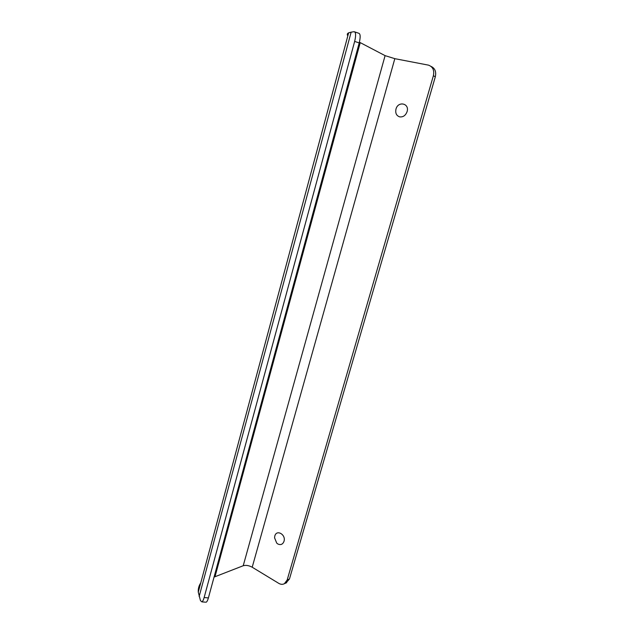<?xml version="1.0" encoding="UTF-8"?>
<svg xmlns="http://www.w3.org/2000/svg" width="634" height="634" viewBox="0 0 634 634"><rect width="100%" height="100%" fill="white"/><g stroke="black" fill="none" stroke-linecap="round" stroke-linejoin="round"><path stroke-width="0.95" d="M205.432 602.173L201.874 601.872L200.447 600.564L198.276 592.132C198.07 588.717 198.902 585.634 200.764 582.884M201.874 601.872C202.69 601.452 203.443 600.01 204.132 597.545L354.652 41.416L359.209 42.93L208.396 597.917L204.132 597.545M199.139 596.491L351.141 32.152L354.105 31.7C355.904 32.144 356.086 35.385 354.652 41.416M284.008 541.317C282.796 544.392 280.751 545.288 277.866 543.996L276.733 543.124L274.562 537.798L274.799 536.039C276.495 529.073 286.18 534.549 284.008 541.317M407.083 111.639C405.601 115.515 403.129 117.258 399.65 116.87C396.416 115.705 395.188 113.121 395.973 109.119C398.041 100.727 409.738 103.294 407.083 111.639M285.942 583.011L289.469 578.961L435.32 76.785L433.379 75.739C434.496 70.295 432.864 66.76 428.481 65.144L394.823 58.669L385.092 55.641L359.399 42.185M385.092 55.641L243.218 565.742L214.989 576.734L360.231 42.629M286.663 582.694L284.365 583.716C282.598 584.619 280.735 584.5 278.794 583.375L252.205 567.224C248.94 565.473 245.944 564.981 243.218 565.742M284.365 583.716L287.178 579.975L433.379 75.739M435.32 76.785C436.422 71.69 434.987 68.226 431.009 66.396M354.802 31.93L358.63 33.222C360.453 33.673 360.643 36.915 359.209 42.93M206.121 602.237C206.946 601.824 207.706 600.382 208.396 597.917M214.054 577.114L214.989 576.734M351.141 32.152L348.645 32.825C347.17 33.531 346.901 34.545 347.82 35.876M394.823 58.669L252.205 567.224M289.469 578.961L287.178 579.975M348.645 32.825L198.276 592.132"/></g></svg>
